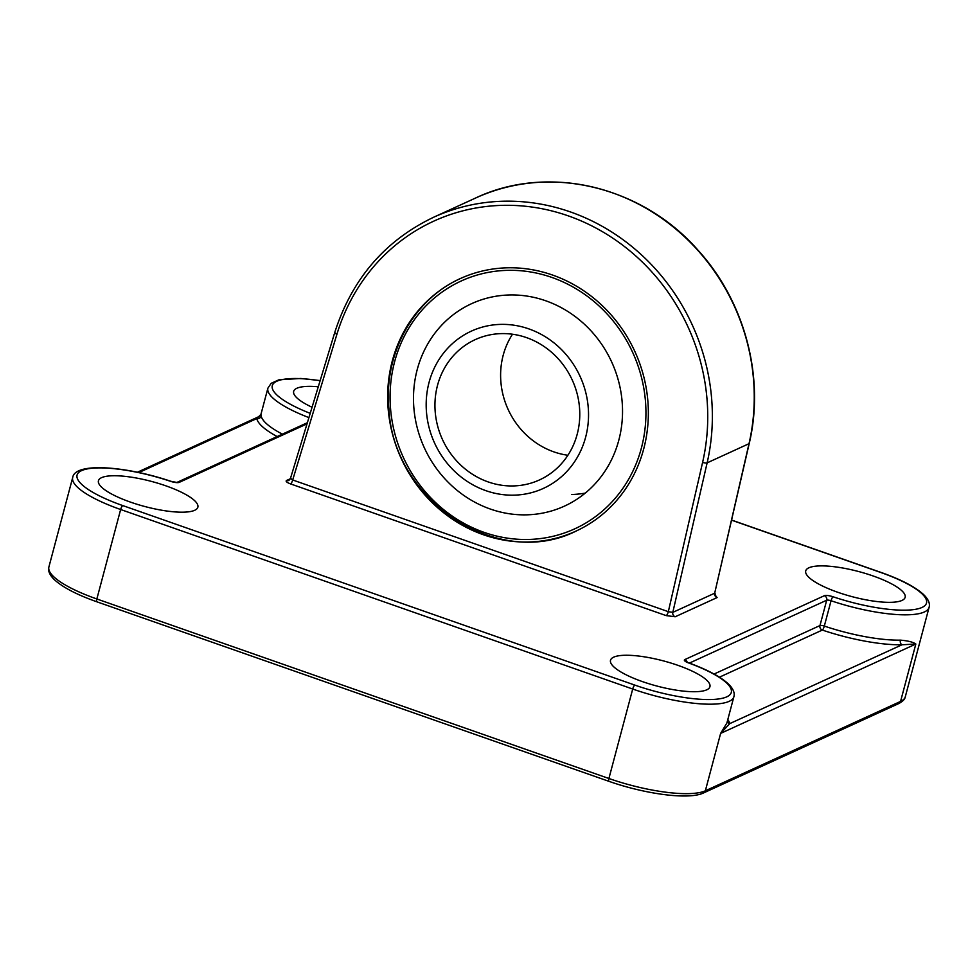 <?xml version="1.0" encoding="UTF-8"?>
<svg xmlns="http://www.w3.org/2000/svg" width="978" height="978" viewBox="0 0 978 978"><rect width="100%" height="100%" fill="white"/><g stroke="black" fill="none" stroke-linecap="round" stroke-linejoin="round"><path stroke-width="1.47" d="M508.804 294.989A111.37 103.032 -114.6 0 0 413.89 408.132A111.37 103.032 -114.6 0 0 527.215 514.819A111.37 103.032 -114.6 0 0 622.13 401.677A111.37 103.032 -114.6 0 0 508.804 294.989M571.58 494.513A111.37 103.032 -114.6 0 0 585.235 493.12M504.514 494.807A86.492 80.025 -114.6 0 0 588.487 417.789A86.492 80.025 -114.6 0 0 510.21 324.745A86.492 80.025 -114.6 0 0 426.225 401.762A86.492 80.025 -114.6 0 0 504.514 494.807M504.819 485.626A77.152 71.382 -114.6 0 0 539.477 479.929A77.152 71.382 -114.6 0 0 578.157 398.144A77.152 71.382 -114.6 0 0 509.905 333.926A77.152 71.382 -114.6 0 0 475.247 339.623A77.152 71.382 -114.6 0 0 436.567 421.42A77.152 71.382 -114.6 0 0 504.819 485.626M512.484 334.231A77.152 71.382 -114.6 0 0 567.9 455.259M392.325 360.833A138.876 128.497 -114.6 0 0 435.051 505.369A138.876 128.497 -114.6 0 0 575.822 531.176A138.876 128.497 -114.6 0 0 643.695 448.963A138.876 128.497 -114.6 0 0 600.957 304.439A138.876 128.497 -114.6 0 0 460.198 278.632A138.876 128.497 -114.6 0 0 392.325 360.833M642.473 681.617A51.443 12.983 14.9 0 0 709.93 686.715A51.443 12.983 14.9 0 0 677.974 665.358A51.443 12.983 14.9 0 0 610.516 660.26A51.443 12.983 14.9 0 0 642.473 681.617M130.416 502.093A51.443 12.983 14.9 0 0 197.862 507.191A51.443 12.983 14.9 0 0 165.905 485.846A51.443 12.983 14.9 0 0 98.448 480.736A51.443 12.983 14.9 0 0 130.416 502.093M837.694 592.24A51.443 12.983 14.9 0 0 905.139 597.338A51.443 12.983 14.9 0 0 873.183 575.993A51.443 12.983 14.9 0 0 805.725 570.883A51.443 12.983 14.9 0 0 837.694 592.24M318.278 386.787A51.443 12.983 14.9 0 0 293.669 391.359A51.443 12.983 14.9 0 0 312.068 407.251M900.408 640.138C907.963 640.773 913.11 642.069 915.836 644.025L901.973 644.783A3.606 2.616 88.9 0 1 900.408 640.138A77.152 19.474 14.9 0 1 824.32 626.079L831.055 600.749A3.606 0.868 -71.4 0 1 833.048 596.763A7.201 1.822 14.9 0 0 824.344 595.712L684.796 659.6A7.201 1.822 14.9 0 0 688.549 662.925A73.558 18.57 14.9 0 1 726.214 697.082A73.558 18.57 14.9 0 1 634.844 685.101L122.788 505.589A3.606 1.015 109.3 0 0 120.649 509.514L96.846 598.976L608.903 778.5A77.152 19.474 14.9 0 0 705.346 790.799L900.567 701.422A77.152 19.474 14.9 0 0 905.298 696.776C904.968 699.148 902.804 701.409 898.806 703.549A3.606 3.325 -114.6 0 0 900.567 701.422L915.836 644.025L720.627 733.402L726.899 722.962L733.891 696.691A77.152 19.474 -165.1 0 1 632.705 689.038L608.903 778.5A3.606 1.015 109.3 0 0 608.952 781.336C645.064 794.063 688.915 800.114 703.585 792.926A3.606 3.325 -114.6 0 0 705.346 790.799L720.627 733.402L729.759 723.622L901.973 644.783A80.758 20.379 -165.1 0 1 822.327 630.064L719.429 677.179M260.93 414.391L261.15 416.017A3.606 3.46 -12.2 0 1 256.774 418.584L260.93 414.391L267.911 388.119A77.152 19.474 -165.1 0 0 308.926 417.606M286.517 480.491A3.606 3.325 -114.6 0 0 288.913 480.406L290.637 478.389L292.691 479.978L668.329 611.678L702.595 462.411A202.14 187.03 -114.6 0 0 568.304 215.881A202.14 187.03 -114.6 0 0 336.933 334.207L292.691 479.978A3.606 1.015 -70.7 0 1 290.552 483.914C286.774 482.46 285.429 481.323 286.517 480.491L290.368 478.731M334.941 332.373A3.606 0.941 16.9 0 0 334.721 332.593C351.897 279.06 384.855 240.612 433.596 217.263A205.747 190.355 65.4 0 1 639.526 253.094A205.747 190.355 65.4 0 1 707.131 462.863L672.803 612.375L668.329 611.678A3.606 1.015 -70.7 0 1 666.189 615.614L290.552 483.914M727.29 721.507A3.606 3.46 167.8 0 0 729.759 723.622A80.758 20.379 -165.1 0 0 727.803 719.576M390.564 408.853A136.309 126.113 -114.6 0 0 529.269 539.44A136.309 126.113 -114.6 0 0 645.443 400.956A136.309 126.113 -114.6 0 0 506.738 270.368A136.309 126.113 -114.6 0 0 390.564 408.853M715.162 595.027L717.082 597.582L675.199 616.763L666.189 615.614M833.048 596.763A73.558 18.57 14.9 0 0 922.547 607.191A73.558 18.57 14.9 0 0 880.811 572.497L731.617 520.186M320.124 380.699A73.558 18.57 14.9 0 0 272.336 385.528A73.558 18.57 14.9 0 0 310.222 413.339M307.031 423.865L179.255 482.362A3.606 3.325 -114.6 0 0 177.067 482.374M122.788 505.589A73.558 18.57 14.9 0 1 81.04 470.895A73.558 18.57 14.9 0 1 170.539 481.323A7.201 1.822 14.9 0 0 179.255 482.362M731.642 520.064L881.105 572.46C901.105 579.526 915.31 586.934 923.733 594.697C928.403 599.294 930.188 603.512 929.1 607.326A77.152 19.474 -165.1 0 1 831.055 600.749A3.606 0.905 -165.1 0 0 826.703 600.223L689.392 663.096M261.15 416.017A77.152 19.474 14.9 0 0 282.385 434.146M48.9 566.959A77.152 19.474 14.9 0 0 96.846 598.976A3.606 1.015 109.3 0 0 96.895 601.812C76.907 594.746 62.702 587.338 54.279 579.599C49.609 574.978 47.812 570.773 48.9 566.959L72.702 477.496A77.152 19.474 -165.1 0 0 120.649 509.514L632.705 689.038A3.606 1.015 -70.7 0 1 634.844 685.101M714.074 674.038L819.967 625.553L826.703 600.223A3.606 3.325 -114.6 0 0 824.344 595.712M277.129 436.555A80.758 20.379 -165.1 0 1 256.774 418.584L138.913 472.545M702.595 462.411A3.606 0.868 -167.1 0 0 707.131 462.863L749.014 443.682A205.747 190.355 -114.6 0 0 681.409 233.925A205.747 190.355 -114.6 0 0 475.479 198.082C547.57 163.717 641.641 185.796 697.925 250.111C744.857 301.444 764.992 377.3 749.234 443.462A3.606 0.868 -167.1 0 1 749.014 443.682L714.686 593.194L749.234 443.462M675.199 616.763A3.606 3.325 -114.6 0 1 672.803 612.375L714.686 593.194A3.606 3.325 -114.6 0 0 717.082 597.582M290.417 478.584L334.721 332.593A3.606 0.941 16.9 0 0 336.933 334.207M822.327 630.064A3.606 0.868 108.6 0 0 824.32 626.079A3.606 0.905 -165.1 0 0 819.967 625.553A3.606 3.325 65.4 0 0 822.327 630.064M687.143 662.155A3.606 3.325 -114.6 0 0 684.796 659.6M170.539 481.323A3.606 0.868 -71.4 0 1 170.795 481.274C126.052 466.127 75 461.995 72.702 477.496M686.715 662.155L688.879 662.901A3.606 1.174 110 0 0 688.549 662.925M576.702 530.773C499.024 570.467 393.095 501.433 388.889 408.657C383.572 353.486 413.608 299.146 461.078 278.217M929.1 607.326L905.298 696.776M433.596 217.263L475.479 198.082M714.918 592.961L715.493 595.492L714.735 595.027M137.421 472.227L259.121 416.506M320.161 380.576L300.784 378.474L278.926 379.806L271.187 383.303L267.911 388.119M307.385 422.704L177.03 482.374M176.859 482.46L170.795 481.274M688.879 662.901C707.387 669.685 720.59 676.739 728.5 684.038C733.182 688.659 734.979 692.876 733.891 696.691M96.895 601.812L608.952 781.336M703.585 792.926L898.806 703.549"/></g></svg>
